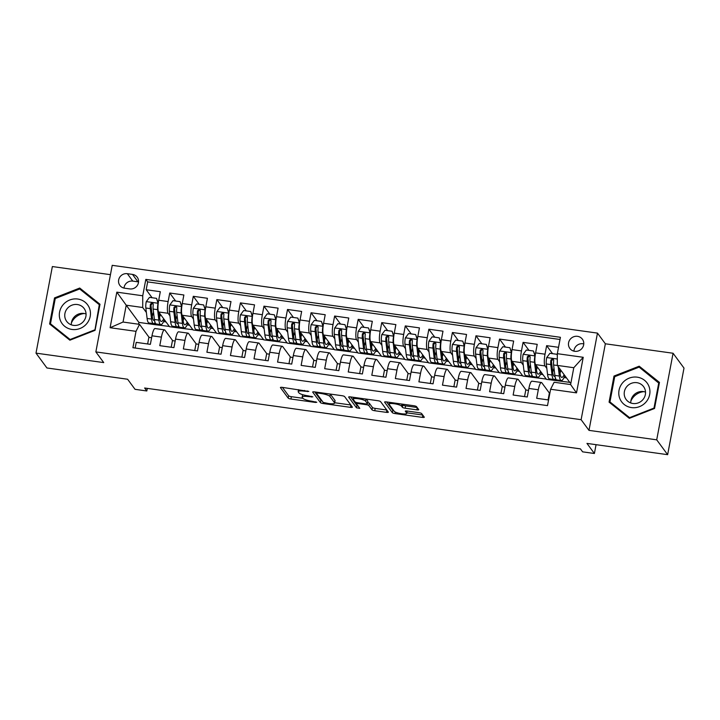 <?xml version="1.0" encoding="UTF-8"?>
<svg xmlns="http://www.w3.org/2000/svg" width="720" height="720" viewBox="0 0 720 720"><rect width="100%" height="100%" fill="white"/><g stroke="black" fill="none" stroke-linecap="round" stroke-linejoin="round"><path stroke-width="1.08" d="M308.826 391.437L282.339 387.369A2.394 0.504 -169.3 0 0 280.422 387.513A2.394 0.504 -169.3 0 0 280.458 387.63L288.18 398.115A2.394 0.504 -169.3 0 0 290.925 399.024L315.495 402.453L316.809 402.273L311.715 401.193A7.65 1.62 -169.3 0 1 302.94 398.295L302.292 397.422A7.65 1.62 -169.3 0 1 302.175 397.035A7.65 1.62 -169.3 0 1 308.322 396.594L312.822 396.855L307.719 395.775A7.65 1.62 -169.3 0 1 298.953 392.877L298.305 392.004A7.65 1.62 -169.3 0 1 298.188 391.617A7.65 1.62 -169.3 0 1 304.335 391.176L308.826 391.437M577.53 336.33A7.794 7.434 -36.4 0 0 569.835 348.435A7.794 7.434 -36.4 0 0 582.561 347.616A7.794 7.434 -36.4 0 0 577.53 336.33M583.767 343.899A7.794 7.434 -36.4 0 0 573.921 351.153M416.817 409.842A2.394 0.504 -169.3 0 0 418.743 409.698A2.394 0.504 -169.3 0 0 418.698 409.581L416.538 406.638A2.394 0.504 -169.3 0 0 413.793 405.729L386.505 401.922A2.394 0.504 -169.3 0 0 384.588 402.057A2.394 0.504 -169.3 0 0 384.624 402.183L392.346 412.668A2.394 0.504 -169.3 0 0 395.091 413.577L422.379 417.384A2.394 0.504 -169.3 0 0 424.296 417.249A2.394 0.504 -169.3 0 0 424.26 417.123L421.641 413.568A2.394 0.504 -169.3 0 0 418.896 412.668L407.223 411.03A2.394 0.504 -169.3 0 0 405.306 411.174A2.394 0.504 -169.3 0 0 405.342 411.291L406.638 413.055A6.399 1.35 -169.3 0 1 406.737 413.379A6.399 1.35 -169.3 0 1 400.905 413.649A6.399 1.35 -169.3 0 1 394.263 411.327L389.178 404.424A6.399 1.35 -169.3 0 1 389.079 404.1A6.399 1.35 -169.3 0 1 394.92 403.839A6.399 1.35 -169.3 0 1 401.553 406.152L402.399 407.304A2.394 0.504 -169.3 0 0 405.144 408.204L416.817 409.842L417.24 407.601M110.448 274.671L52.362 266.553L36 353.133L46.926 367.974L127.611 379.242L135.045 389.331L146.817 390.978L144.63 388.008L580.428 448.875L582.615 451.845L594.396 453.492L596.061 444.672M656.712 439.83L673.074 353.25L605.349 343.791L588.987 430.371L656.712 439.83L667.638 454.671L586.962 443.403L594.396 453.492M588.987 430.371L581.121 419.688L95.859 351.909L112.212 265.329L597.474 333.108L581.121 419.688M36 353.133L103.725 362.592L95.859 351.909M344.628 396.594A2.394 0.504 -169.3 0 0 341.883 395.685L314.595 391.878A2.394 0.504 -169.3 0 0 312.678 392.013A2.394 0.504 -169.3 0 0 312.714 392.139L320.436 402.624A2.394 0.504 -169.3 0 0 323.181 403.533L350.469 407.34A2.394 0.504 -169.3 0 0 352.386 407.205A2.394 0.504 -169.3 0 0 352.35 407.079L344.628 396.594M350.55 396.9L377.838 400.707A2.394 0.504 -169.3 0 1 380.583 401.616L388.305 412.101A2.394 0.504 -169.3 0 1 388.341 412.227A2.394 0.504 -169.3 0 1 386.424 412.362L374.742 410.733A2.394 0.504 -169.3 0 1 372.006 409.824L368.865 405.576A2.394 0.504 -169.3 0 0 366.129 404.667L358.38 403.587A2.394 0.504 -169.3 0 0 356.463 403.722A2.394 0.504 -169.3 0 0 356.499 403.848L359.784 408.357L356.526 407.817L348.669 397.161A2.394 0.504 -169.3 0 1 348.633 397.035A2.394 0.504 -169.3 0 1 350.55 396.9M673.074 353.25L684 368.091L667.638 454.671M558.522 347.319L546.642 345.654L552.546 353.673M546.84 368.415L545.004 365.931A9.747 2.106 -82 0 1 545.022 354.195L535.599 352.881L537.219 344.34L523.08 342.369L528.984 350.379M523.278 365.13L521.451 362.646A9.747 2.106 -82 0 1 521.469 350.91L512.046 349.596L513.657 341.055L499.527 339.075L505.431 347.094M499.725 361.836L497.889 359.352A9.747 2.106 -82 0 1 497.916 347.616L488.493 346.302L490.104 337.761L475.974 335.79L481.869 343.8M476.163 358.551L474.336 356.058A9.747 2.106 -82 0 1 474.354 344.331L464.931 343.008L466.551 334.467L452.412 332.496L458.316 340.515M452.61 355.257L450.783 352.773A9.747 2.106 -82 0 1 450.801 341.037L441.378 339.723L442.989 331.182L428.859 329.211L434.763 337.221M429.057 351.963L427.221 349.479A9.747 2.106 -82 0 1 427.239 337.743L417.825 336.429L419.436 327.888L405.297 325.917L411.201 333.927M405.495 348.678L403.668 346.194A9.747 2.106 -82 0 1 403.686 334.458L394.263 333.144L395.874 324.603L381.744 322.623L387.648 330.642M381.942 345.384L380.115 342.9A9.747 2.106 -82 0 1 380.133 331.164L370.71 329.85L372.321 321.309L358.191 319.338L364.086 327.348M358.389 342.099L356.553 339.615A9.747 2.106 -82 0 1 356.571 327.879L347.148 326.565L348.768 318.024L334.629 316.044L340.533 324.063M334.827 338.805L333 336.321A9.747 2.106 -82 0 1 333.018 324.585L323.595 323.271L325.206 314.73L311.076 312.759L316.98 320.769M311.274 335.52L309.438 333.027A9.747 2.106 -82 0 1 309.465 321.3L300.042 319.977L301.653 311.436L287.523 309.465L293.418 317.475M287.712 332.226L285.885 329.742A9.747 2.106 -82 0 1 285.903 318.006L276.48 316.692L278.1 308.151L263.961 306.171L269.865 314.19M264.159 328.932L262.332 326.448A9.747 2.106 -82 0 1 262.35 314.712L252.927 313.398L254.538 304.857L240.408 302.886L246.312 310.896M240.606 325.647L238.77 323.163A9.747 2.106 -82 0 1 238.788 311.427L229.365 310.113L230.985 301.572L216.846 299.592L222.75 307.611M217.044 322.353L215.217 319.869A9.747 2.106 -82 0 1 215.235 308.133L205.812 306.819L207.423 298.278L193.293 296.307L199.197 304.317M193.491 319.068L191.655 316.575A9.747 2.106 -82 0 1 191.682 304.848L182.259 303.525L183.87 294.993L169.74 293.013L168.12 301.554A9.747 2.106 98 0 0 168.102 313.29L169.929 315.774M175.635 301.032L169.74 293.013M135.162 348.03L136.233 342.369L150.363 344.349L151.983 335.808A9.747 2.106 98 0 1 155.079 328.527L164.502 329.841A9.747 2.106 98 0 0 161.406 337.122L159.786 345.663L173.925 347.634L175.536 339.093A9.747 2.106 98 0 1 178.632 331.821L188.055 333.135A9.747 2.106 -82 0 1 188.478 333.423L196.236 343.962M188.055 333.135A9.747 2.106 -82 0 0 184.959 340.416L183.348 348.948L197.478 350.928L199.089 342.387A9.747 2.106 98 0 1 202.185 335.106L211.608 336.429A9.747 2.106 -82 0 1 212.031 336.717L219.789 347.256M211.608 336.429A9.747 2.106 -82 0 0 208.512 343.701L206.901 352.242L221.031 354.213L222.651 345.672A9.747 2.106 98 0 1 225.747 338.4L235.17 339.714A9.747 2.106 -82 0 1 235.593 340.011L243.351 350.541M235.17 339.714A9.747 2.106 -82 0 0 232.074 346.995L230.454 355.536L244.593 357.507L246.204 348.966A9.747 2.106 98 0 1 249.3 341.685L258.723 343.008A9.747 2.106 -82 0 1 259.146 343.296L266.904 353.835M258.723 343.008A9.747 2.106 -82 0 0 255.627 350.28L254.016 358.821L268.146 360.801L269.766 352.26A9.747 2.106 98 0 1 272.862 344.979L282.285 346.293A9.747 2.106 -82 0 1 282.699 346.59L290.466 357.12M282.285 346.293A9.747 2.106 -82 0 0 279.18 353.574L277.569 362.115L291.708 364.086L293.319 355.545A9.747 2.106 98 0 1 296.415 348.273L305.838 349.587A9.747 2.106 -82 0 1 306.261 349.875L314.019 360.414M305.838 349.587A9.747 2.106 -82 0 0 302.742 356.859L301.131 365.4L315.261 367.38L316.872 358.839A9.747 2.106 98 0 1 319.968 351.558L329.391 352.872A9.747 2.106 -82 0 1 329.814 353.169L337.572 363.708M329.391 352.872A9.747 2.106 -82 0 0 326.295 360.153L324.684 368.694L338.814 370.665L340.434 362.124A9.747 2.106 98 0 1 343.53 354.852L352.953 356.166A9.747 2.106 -82 0 1 353.367 356.454L361.134 366.993M352.953 356.166A9.747 2.106 -82 0 0 349.857 363.447L348.237 371.988L362.376 373.959L363.987 365.418A9.747 2.106 98 0 1 367.083 358.137L376.506 359.46A9.747 2.106 -82 0 1 376.929 359.748L384.687 370.287M376.506 359.46A9.747 2.106 -82 0 0 373.41 366.732L371.799 375.273L385.929 377.244L387.54 368.712A9.747 2.106 98 0 1 390.645 361.431L400.059 362.745A9.747 2.106 -82 0 1 400.482 363.042L408.24 373.572M400.059 362.745A9.747 2.106 -82 0 0 396.963 370.026L395.352 378.567L409.491 380.538L411.102 371.997A9.747 2.106 98 0 1 414.198 364.716L423.621 366.039A9.747 2.106 -82 0 1 424.044 366.327L431.802 376.866M423.621 366.039A9.747 2.106 -82 0 0 420.525 373.311L418.905 381.852L433.044 383.832L434.655 375.291A9.747 2.106 98 0 1 437.751 368.01L447.174 369.324A9.747 2.106 -82 0 1 447.597 369.621L455.355 380.151M447.174 369.324A9.747 2.106 -82 0 0 444.078 376.605L442.467 385.146L456.597 387.117L458.217 378.576A9.747 2.106 98 0 1 461.313 371.304L470.736 372.618A9.747 2.106 -82 0 1 471.15 372.906L478.917 383.445M470.736 372.618A9.747 2.106 -82 0 0 467.64 379.89L466.02 388.431L480.159 390.411L481.77 381.87A9.747 2.106 98 0 1 484.866 374.589L494.289 375.903A9.747 2.106 -82 0 1 494.712 376.2L502.47 386.739M494.289 375.903A9.747 2.106 -82 0 0 491.193 383.184L489.582 391.725L503.712 393.696L505.323 385.155A9.747 2.106 98 0 1 508.419 377.883L517.842 379.197A9.747 2.106 -82 0 1 518.265 379.485L526.023 390.024M517.842 379.197A9.747 2.106 -82 0 0 514.746 386.478L513.135 395.019L527.265 396.99L528.885 388.449A9.747 2.106 98 0 1 531.981 381.168L541.404 382.491A9.747 2.106 -82 0 1 541.818 382.779L549.585 393.318M535.599 352.881A9.747 2.106 98 0 0 535.581 364.617L546.426 379.332L569.781 382.356M554.823 379.269L555.849 380.655M512.046 349.596A9.747 2.106 98 0 0 512.028 361.323L522.864 376.047L546.228 379.071M531.27 375.975L532.287 377.361M488.493 346.302A9.747 2.106 98 0 0 488.466 358.038L499.311 372.753L522.675 375.777M507.717 372.69L508.734 374.076M464.931 343.008A9.747 2.106 98 0 0 464.913 354.744L475.758 369.468L499.113 372.492M484.155 369.396L485.181 370.782M441.378 339.723A9.747 2.106 98 0 0 441.36 351.459L452.196 366.174L475.56 369.198M460.602 366.102L461.619 367.488M417.825 336.429A9.747 2.106 98 0 0 417.798 348.165L428.643 362.889L451.998 365.904M437.049 362.817L438.066 364.203M394.263 333.144A9.747 2.106 98 0 0 394.245 344.871L405.09 359.595L428.445 362.619M413.487 359.523L414.513 360.909M370.71 329.85A9.747 2.106 98 0 0 370.692 341.586L381.528 356.301L404.892 359.325M389.934 356.238L390.951 357.624M347.148 326.565A9.747 2.106 98 0 0 347.13 338.292L357.975 353.016L381.33 356.04M366.372 352.944L367.398 354.33M323.595 323.271A9.747 2.106 98 0 0 323.577 335.007L334.413 349.722L357.777 352.746M342.819 349.659L343.836 351.036M300.042 319.977A9.747 2.106 98 0 0 300.015 331.713L310.86 346.437L334.224 349.461M319.266 346.365L320.283 347.751M276.48 316.692A9.747 2.106 98 0 0 276.462 328.428L287.307 343.143L310.662 346.167M295.704 343.071L296.73 344.457M252.927 313.398A9.747 2.106 98 0 0 252.909 325.134L263.745 339.858L287.109 342.873M272.151 339.786L273.168 341.172M229.365 310.113A9.747 2.106 98 0 0 229.347 321.84L240.192 336.564L263.547 339.588M248.589 336.492L249.615 337.878M205.812 306.819A9.747 2.106 98 0 0 205.794 318.555L216.639 333.27L239.994 336.294M225.036 333.207L226.053 334.593M182.259 303.525A9.747 2.106 98 0 0 182.241 315.261L193.077 329.985L216.441 333.009M201.483 329.913L202.5 331.299M124.578 288.189L129.762 288.918A7.551 7.2 -36.4 0 0 137.214 277.182A7.551 7.2 -36.4 0 0 132.498 274.41L127.323 273.69A7.551 7.2 -36.4 0 0 119.871 285.417A7.551 7.2 -36.4 0 0 124.578 288.189M557.325 353.682L583.236 357.3L576.513 392.868L550.602 389.25L554.121 382.257L570.609 384.561L573.795 367.713L557.307 365.409L557.325 353.682L560.421 337.302L145.827 279.396L142.731 295.776L142.713 307.503L146.376 312.48M550.602 389.25L547.506 405.621L132.912 347.715L136.008 331.335L110.097 327.717L116.82 292.149L142.731 295.776M177.921 326.628L178.947 328.005L169.524 326.691L158.679 311.976A9.747 2.106 98 0 1 158.697 300.24L160.317 291.699L146.178 289.728L147.663 281.889L145.827 279.396M172.683 340.668L164.916 330.138A9.747 2.106 98 0 0 164.502 329.841M541.404 382.491A9.747 2.106 -82 0 0 538.308 389.763L536.688 398.304L548.577 399.969M191.682 304.848L193.293 296.307M215.235 308.133L216.846 299.592M238.788 311.427L240.408 302.886M262.35 314.712L263.961 306.171M285.903 318.006L287.523 309.465M309.465 321.3L311.076 312.759M333.018 324.585L334.629 316.044M356.571 327.879L358.191 319.338M380.133 331.164L381.744 322.623M403.686 334.458L405.297 325.917M427.239 337.743L428.859 329.211M450.801 341.037L452.412 332.496M474.354 344.331L475.974 335.79M497.916 347.616L499.527 339.075M521.469 350.91L523.08 342.369M545.022 354.195L546.642 345.654M560.007 339.48L147.663 281.889M557.307 365.409L569.979 382.626L570.951 382.761M154.368 323.334L155.385 324.72L138.897 322.416L126.225 305.199L123.039 322.047L139.527 324.351L136.008 331.335M142.713 307.503L126.225 305.199L116.82 292.149M149.121 337.383L139.527 324.351M605.349 343.791L597.474 333.108M146.817 390.978L147.312 388.386M138.897 322.416L138.555 324.216M178.947 328.005L192.879 329.715M155.385 324.72L169.326 326.421M163.566 321.624L166.05 321.975M155.43 324.486L154.503 323.226M152.082 297.738L146.178 289.728M147.636 343.962L148.878 337.347L151.614 337.734M187.128 324.918L189.603 325.26M178.992 327.771L178.065 326.52M171.189 347.256L172.44 340.641L175.176 341.019M194.742 350.541L195.993 343.926L198.729 344.313M202.545 331.065L201.618 329.805M210.681 328.212L213.156 328.554M218.304 353.835L219.555 347.22L222.282 347.598M226.098 334.359L225.18 333.099M234.234 331.497L236.718 331.848M241.857 357.129L243.108 350.505L245.844 350.892M249.66 337.644L248.733 336.384M257.796 334.791L260.271 335.133M265.41 360.414L266.661 353.799L269.397 354.177M273.213 340.938L272.286 339.678M281.349 338.076L283.824 338.427M288.972 363.708L290.223 357.093L292.959 357.471M296.775 344.223L295.848 342.972M304.911 341.37L307.386 341.712M312.525 366.993L313.776 360.378L316.512 360.765M320.328 347.517L319.401 346.257M328.464 344.655L330.939 345.006M336.087 370.287L337.329 363.672L340.065 364.05M343.881 350.802L342.954 349.551M352.017 347.949L354.501 348.291M359.64 373.572L360.891 366.957L363.627 367.344M367.443 354.096L366.516 352.836M375.579 351.243L378.054 351.585M383.193 376.866L384.444 370.251L387.18 370.629M390.996 357.39L390.069 356.13M399.132 354.528L401.607 354.879M406.755 380.16L408.006 373.545L410.733 373.923M414.549 360.675L413.631 359.424M422.685 357.822L425.169 358.164M430.308 383.445L431.559 376.83L434.295 377.217M438.111 363.969L437.184 362.709M446.247 361.107L448.722 361.458M453.861 386.739L455.112 380.124L457.848 380.502M461.664 367.254L460.737 366.003M469.8 364.401L472.284 364.743M477.423 390.024L478.674 383.409L481.41 383.796M485.226 370.548L484.299 369.288M493.362 367.686L495.837 368.037M500.976 393.318L502.227 386.703L504.963 387.081M508.779 373.842L507.852 372.582M516.915 370.98L519.39 371.331M524.538 396.603L525.789 389.988L528.516 390.375M532.332 377.127L531.405 375.867M540.468 374.274L542.952 374.616M548.091 399.897L549.342 393.282L549.828 393.354M555.894 380.421L554.967 379.161M564.03 377.559L566.505 377.91M123.039 322.047L110.097 327.717M583.236 357.3L573.795 367.713M576.513 392.868L570.609 384.561M138.537 281.934A7.551 7.2 -36.4 0 0 137.97 281.826L132.786 281.106A7.551 7.2 -36.4 0 0 124.011 288.09M69.876 340.191L95.067 330.336L99.999 304.263L79.731 288.045L54.531 297.909L49.608 323.982L69.876 340.191M659.466 382.401L639.198 366.192L613.998 376.056L609.075 402.129L629.343 418.338L654.534 408.474L659.466 382.401M99.828 305.154L99.378 304.785M55.197 298.809L54.531 297.909M81.486 290.439L79.731 288.045M659.295 383.292L658.845 382.932M614.664 376.956L613.998 376.056M640.953 368.577L639.198 366.192M302.625 394.668A7.65 1.62 -169.3 0 0 302.616 394.695L302.175 397.035M282.447 387.387L288.63 395.775A2.394 0.504 -169.3 0 0 291.366 396.684L302.94 398.304M334.692 402.732L350.802 404.982M314.703 391.887L320.877 400.284A2.394 0.504 -169.3 0 0 322.029 400.842M317.745 393.048L316.422 393.228L323.208 402.435L328.473 403.533A7.65 1.62 -169.3 0 0 334.62 403.092A7.65 1.62 -169.3 0 0 334.503 402.705L329.868 396.414A7.65 1.62 -169.3 0 0 321.093 393.516L317.745 393.048L317.88 392.337M334.62 403.092L335.061 400.752A7.65 1.62 -169.3 0 0 334.944 400.365L334.503 402.705M329.868 396.414L330.309 394.074L334.944 400.365M386.757 410.004L375.183 408.393L374.742 410.733M367.668 402.534A2.394 0.504 -169.3 0 1 369.315 403.236L372.447 407.484A2.394 0.504 -169.3 0 0 375.183 408.393M350.658 396.909L356.967 405.477L358.047 405.954M365.616 401.157A6.399 1.35 -169.3 0 0 358.983 398.844A6.399 1.35 -169.3 0 0 353.151 399.105A6.399 1.35 -169.3 0 0 353.25 399.429L355.041 401.868A2.394 0.504 -169.3 0 0 357.777 402.768L365.526 403.848A2.394 0.504 -169.3 0 0 367.452 403.713A2.394 0.504 -169.3 0 0 367.407 403.596L365.616 401.157L366.012 399.06M367.812 401.472A2.394 0.504 -169.3 0 0 367.893 401.373A2.394 0.504 -169.3 0 0 367.857 401.256L367.407 403.596M366.264 399.096L367.857 401.256M402.219 404.118L402.84 404.964A2.394 0.504 -169.3 0 0 405.585 405.864L417.159 407.484M407.178 411.039A6.399 1.35 -169.3 0 0 407.178 411.03L406.737 413.379M406.845 412.812L422.712 415.026M386.613 401.931L392.787 410.328A2.394 0.504 -169.3 0 0 393.939 410.886M158.193 303.633L156.528 298.359L149.463 297.369L146.223 301.725A6.453 1.395 98 0 0 145.836 308.016L147.105 318.456A18.639 4.032 98 0 0 149.049 322.965L153.522 323.586A18.639 4.032 98 0 0 155.106 322.596M152.28 316.143A15.471 3.348 98 0 0 153.522 312.219M157.995 303.372A6.453 1.395 98 0 0 157.608 309.654L158.877 320.103A18.639 4.032 98 0 0 160.83 324.612A18.639 4.032 98 0 0 164.367 319.698M159.003 312.408L159.651 317.736A15.471 3.348 98 0 0 161.262 321.471A15.471 3.348 98 0 0 163.665 318.735M156.528 298.359L158.256 303.093M160.83 324.612L156.348 323.982A18.639 4.032 -82 0 1 154.404 319.482L153.135 309.033A6.453 1.395 -82 0 1 153.243 304.569L152.964 303.453L151.893 302.886L150.417 304.173A6.453 1.395 98 0 0 150.309 308.637L151.578 319.086A18.639 4.032 98 0 0 153.522 323.586M154.521 320.328A15.471 3.348 -82 0 1 153.963 320.454A15.471 3.348 -82 0 1 152.343 316.71L151.074 306.27A3.285 0.711 -82 0 1 151.047 305.028L152.19 303.687M159.579 317.169A15.471 3.348 98 0 0 160.497 314.433M71.388 323.01A15.228 14.517 143.6 0 1 84.294 313.497M77.76 299.034A15.84 15.093 -36.4 0 0 59.58 312.102A15.84 15.093 -36.4 0 0 72.018 329.454A15.84 15.093 -36.4 0 0 90.198 316.377A15.84 15.093 -36.4 0 0 77.76 299.034M77.373 304.533A10.845 10.332 -36.4 0 0 66.438 309.663A10.845 10.332 -36.4 0 0 66.681 321.372A10.845 10.332 -36.4 0 0 73.44 325.359A10.845 10.332 -36.4 0 0 84.375 320.229A10.845 10.332 -36.4 0 0 84.141 308.511A10.845 10.332 -36.4 0 0 77.373 304.533M71.316 324.828A10.845 10.332 143.6 0 1 83.943 313.443A10.845 10.332 143.6 0 1 86.058 313.974M94.527 329.949L70.119 339.507L50.481 323.793L55.251 298.53L79.668 288.981L99.306 304.686L94.869 330.408M70.461 339.966L70.119 339.507M52.065 325.944L50.481 323.793M99.792 305.352L99.306 304.686M630.855 401.148A15.228 14.517 143.6 0 1 633.258 397.242A15.228 14.517 143.6 0 1 643.761 391.644M622.53 382.923A15.84 15.093 -36.4 0 0 624.213 404.487A15.84 15.093 -36.4 0 0 646.182 401.841A15.84 15.093 -36.4 0 0 644.499 380.277A15.84 15.093 -36.4 0 0 622.53 382.923M626.778 386.613A10.845 10.332 -36.4 0 0 626.148 399.519A10.845 10.332 -36.4 0 0 642.969 399.564A10.845 10.332 -36.4 0 0 643.599 386.658A10.845 10.332 -36.4 0 0 626.778 386.613M630.783 402.975A10.845 10.332 143.6 0 1 633.339 395.523A10.845 10.332 143.6 0 1 645.525 392.112M658.764 382.824L653.994 408.087L629.586 417.645L609.948 401.94L614.718 376.677L639.126 367.119L659.259 383.49M654.336 408.555L653.994 408.087M629.928 418.113L629.586 417.645M611.532 404.091L609.948 401.94M181.755 306.927L180.081 301.653L173.016 300.663L169.776 305.01A6.453 1.395 98 0 0 169.389 311.301L170.658 321.75A18.639 4.032 98 0 0 172.602 326.25L177.084 326.88A18.639 4.032 98 0 0 178.659 325.881M175.833 319.437A15.471 3.348 98 0 0 177.075 315.504M181.557 306.657A6.453 1.395 98 0 0 181.17 312.948L182.439 323.397A18.639 4.032 98 0 0 184.383 327.897A18.639 4.032 98 0 0 187.929 322.992M182.556 315.702L183.204 321.021A15.471 3.348 98 0 0 184.824 324.765A15.471 3.348 98 0 0 187.218 322.029M180.081 301.653L181.818 306.378M184.383 327.897L179.91 327.276A18.639 4.032 -82 0 1 177.957 322.767L176.697 312.318A6.453 1.395 -82 0 1 176.805 307.863L176.526 306.738L175.455 306.18L173.979 307.467A6.453 1.395 98 0 0 173.862 311.931L175.131 322.371A18.639 4.032 98 0 0 177.084 326.88M178.083 323.613A15.471 3.348 -82 0 1 177.516 323.739A15.471 3.348 -82 0 1 175.905 320.004L174.636 309.555A3.285 0.711 -82 0 1 174.6 308.322L175.752 306.972M183.141 320.454A15.471 3.348 98 0 0 184.05 317.727M205.308 310.212L203.643 304.938L196.569 303.948L193.329 308.304A6.453 1.395 98 0 0 192.951 314.595L194.211 325.044A18.639 4.032 98 0 0 196.164 329.544L200.637 330.165A18.639 4.032 98 0 0 202.221 329.175M199.395 322.722A15.471 3.348 98 0 0 200.637 318.798M205.11 309.951A6.453 1.395 98 0 0 204.723 316.242L205.992 326.682A18.639 4.032 98 0 0 207.936 331.191A18.639 4.032 98 0 0 211.482 326.277M206.118 318.996L206.766 324.315A15.471 3.348 98 0 0 208.377 328.05A15.471 3.348 98 0 0 210.771 325.314M203.643 304.938L205.371 309.672M207.936 331.191L203.463 330.561A18.639 4.032 -82 0 1 201.519 326.061L200.25 315.612A6.453 1.395 -82 0 1 200.358 311.148L200.079 310.032L199.008 309.465L197.532 310.752A6.453 1.395 98 0 0 197.424 315.216L198.693 325.665A18.639 4.032 98 0 0 200.637 330.165M201.636 326.907A15.471 3.348 -82 0 1 201.078 327.033A15.471 3.348 -82 0 1 199.458 323.289L198.189 312.849A3.285 0.711 -82 0 1 198.162 311.607L199.305 310.266M206.694 323.748A15.471 3.348 98 0 0 207.612 321.021M228.861 313.506L227.196 308.232L220.131 307.242L216.891 311.589A6.453 1.395 98 0 0 216.504 317.88L217.773 328.329A18.639 4.032 98 0 0 219.717 332.838L224.19 333.459A18.639 4.032 98 0 0 225.774 332.469M222.948 326.016A15.471 3.348 98 0 0 224.19 322.083M228.672 313.236A6.453 1.395 98 0 0 228.285 319.527L229.554 329.976A18.639 4.032 98 0 0 231.498 334.476A18.639 4.032 98 0 0 235.044 329.571M229.671 322.281L230.319 327.6A15.471 3.348 98 0 0 231.93 331.344A15.471 3.348 98 0 0 234.333 328.608M227.196 308.232L228.924 312.957M231.498 334.476L227.016 333.855A18.639 4.032 -82 0 1 225.072 329.346L223.803 318.906A6.453 1.395 -82 0 1 223.911 314.442L223.632 313.317L222.57 312.759L221.085 314.046A6.453 1.395 98 0 0 220.977 318.51L222.246 328.959A18.639 4.032 98 0 0 224.19 333.459M225.198 330.201A15.471 3.348 -82 0 1 224.631 330.327A15.471 3.348 -82 0 1 223.02 326.583L221.751 316.134A3.285 0.711 -82 0 1 221.715 314.901L222.858 313.56M230.247 327.033A15.471 3.348 98 0 0 231.165 324.306M252.423 316.791L250.749 311.517L243.684 310.536L240.444 314.883A6.453 1.395 98 0 0 240.057 321.174L241.326 331.623A18.639 4.032 98 0 0 243.27 336.123L247.752 336.753A18.639 4.032 98 0 0 249.327 335.754M246.501 329.31A15.471 3.348 98 0 0 247.752 325.377M252.225 316.53A6.453 1.395 98 0 0 251.838 322.821L253.107 333.261A18.639 4.032 98 0 0 255.051 337.77A18.639 4.032 98 0 0 258.597 332.856M253.233 325.575L253.872 330.894A15.471 3.348 98 0 0 255.492 334.629A15.471 3.348 98 0 0 257.886 331.893M250.749 311.517L252.486 316.251M255.051 337.77L250.578 337.149A18.639 4.032 -82 0 1 248.634 332.64L247.365 322.191A6.453 1.395 -82 0 1 247.473 317.736L247.194 316.611L246.123 316.053L244.647 317.34A6.453 1.395 98 0 0 244.539 321.795L245.808 332.244A18.639 4.032 98 0 0 247.752 336.753M248.751 333.486A15.471 3.348 -82 0 1 248.184 333.612A15.471 3.348 -82 0 1 246.573 329.877L245.304 319.428A3.285 0.711 -82 0 1 245.277 318.195L246.42 316.845M253.809 330.327A15.471 3.348 98 0 0 254.718 327.6M275.976 320.085L274.311 314.811L267.246 313.821L264.006 318.177A6.453 1.395 98 0 0 263.619 324.459L264.888 334.908A18.639 4.032 98 0 0 266.832 339.417L271.305 340.038A18.639 4.032 98 0 0 272.889 339.048M270.063 332.595A15.471 3.348 98 0 0 271.305 328.671M275.778 319.815A6.453 1.395 98 0 0 275.391 326.106L276.66 336.555A18.639 4.032 98 0 0 278.613 341.064A18.639 4.032 98 0 0 282.15 336.15M276.786 328.86L277.434 334.188A15.471 3.348 98 0 0 279.045 337.923A15.471 3.348 98 0 0 281.439 335.187M274.311 314.811L276.039 319.536M278.613 341.064L274.131 340.434A18.639 4.032 -82 0 1 272.187 335.934L270.918 325.485A6.453 1.395 -82 0 1 271.026 321.021L270.747 319.896L269.676 319.338L268.2 320.625A6.453 1.395 98 0 0 268.092 325.089L269.361 335.538A18.639 4.032 98 0 0 271.305 340.038M272.304 336.78A15.471 3.348 -82 0 1 271.746 336.906A15.471 3.348 -82 0 1 270.126 333.162L268.857 322.713A3.285 0.711 -82 0 1 268.83 321.48L269.973 320.139M277.362 333.621A15.471 3.348 98 0 0 278.28 330.885M299.538 323.379L297.864 318.096L290.799 317.115L287.559 321.462A6.453 1.395 98 0 0 287.172 327.753L288.441 338.202A18.639 4.032 98 0 0 290.385 342.702L294.867 343.332A18.639 4.032 98 0 0 296.442 342.333M293.616 335.889A15.471 3.348 98 0 0 294.858 331.956M299.34 323.109A6.453 1.395 98 0 0 298.953 329.4L300.222 339.849A18.639 4.032 98 0 0 302.166 344.349A18.639 4.032 98 0 0 305.712 339.444M300.339 332.154L300.987 337.473A15.471 3.348 98 0 0 302.607 341.217A15.471 3.348 98 0 0 305.001 338.481M297.864 318.096L299.601 322.83M302.166 344.349L297.693 343.728A18.639 4.032 -82 0 1 295.74 339.219L294.471 328.77A6.453 1.395 -82 0 1 294.588 324.315L294.309 323.19L293.238 322.632L291.753 323.919A6.453 1.395 98 0 0 291.645 328.374L292.914 338.823A18.639 4.032 98 0 0 294.867 343.332M295.866 340.065A15.471 3.348 -82 0 1 295.299 340.191A15.471 3.348 -82 0 1 293.688 336.456L292.419 326.007A3.285 0.711 -82 0 1 292.383 324.774L293.526 323.424M300.915 336.906A15.471 3.348 98 0 0 301.833 334.179M323.091 326.664L321.426 321.39L314.352 320.4L311.112 324.756A6.453 1.395 98 0 0 310.725 331.047L311.994 341.487A18.639 4.032 98 0 0 313.947 345.996L318.42 346.617A18.639 4.032 98 0 0 319.995 345.627M317.169 339.174A15.471 3.348 98 0 0 318.42 335.25M322.893 326.403A6.453 1.395 98 0 0 322.506 332.685L323.775 343.134A18.639 4.032 98 0 0 325.719 347.643A18.639 4.032 98 0 0 329.265 342.729M323.901 335.439L324.549 340.767A15.471 3.348 98 0 0 326.16 344.502A15.471 3.348 98 0 0 328.554 341.766M321.426 321.39L323.154 326.124M325.719 347.643L321.246 347.013A18.639 4.032 -82 0 1 319.302 342.513L318.033 332.064A6.453 1.395 -82 0 1 318.141 327.6L317.862 326.484L316.791 325.917L315.315 327.204A6.453 1.395 98 0 0 315.207 331.668L316.476 342.117A18.639 4.032 98 0 0 318.42 346.617M319.419 343.359A15.471 3.348 -82 0 1 318.861 343.485A15.471 3.348 -82 0 1 317.241 339.741L315.972 329.301A3.285 0.711 -82 0 1 315.945 328.059L317.088 326.718M324.477 340.2A15.471 3.348 98 0 0 325.386 337.464M346.644 329.958L344.979 324.684L337.914 323.694L334.674 328.041A6.453 1.395 98 0 0 334.287 334.332L335.556 344.781A18.639 4.032 98 0 0 337.5 349.281L341.973 349.911A18.639 4.032 98 0 0 343.557 348.912M340.731 342.468A15.471 3.348 98 0 0 341.973 338.535M346.446 329.688A6.453 1.395 98 0 0 346.068 335.979L347.328 346.428A18.639 4.032 98 0 0 349.281 350.928A18.639 4.032 98 0 0 352.818 346.023M347.454 338.733L348.102 344.052A15.471 3.348 98 0 0 349.713 347.796A15.471 3.348 98 0 0 352.116 345.06M344.979 324.684L346.707 329.409M349.281 350.928L344.799 350.307A18.639 4.032 -82 0 1 342.855 345.798L341.586 335.358A6.453 1.395 -82 0 1 341.694 330.894L341.415 329.769L340.344 329.211L338.868 330.498A6.453 1.395 98 0 0 338.76 334.962L340.029 345.402A18.639 4.032 98 0 0 341.973 349.911M342.972 346.644A15.471 3.348 -82 0 1 342.414 346.77A15.471 3.348 -82 0 1 340.794 343.035L339.534 332.586A3.285 0.711 -82 0 1 339.498 331.353L340.641 330.003M348.03 343.485A15.471 3.348 98 0 0 348.948 340.758M370.206 333.243L368.532 327.969L361.467 326.988L358.227 331.335A6.453 1.395 98 0 0 357.84 337.626L359.109 348.075A18.639 4.032 98 0 0 361.053 352.575L365.535 353.205A18.639 4.032 98 0 0 367.11 352.206M364.284 345.762A15.471 3.348 98 0 0 365.535 341.829M370.008 332.982A6.453 1.395 98 0 0 369.621 339.273L370.89 349.713A18.639 4.032 98 0 0 372.834 354.222A18.639 4.032 98 0 0 376.38 349.308M371.007 342.027L371.655 347.346A15.471 3.348 98 0 0 373.275 351.081A15.471 3.348 98 0 0 375.669 348.345M368.532 327.969L370.269 332.703M372.834 354.222L368.361 353.592A18.639 4.032 -82 0 1 366.417 349.092L365.148 338.643A6.453 1.395 -82 0 1 365.256 334.179L364.977 333.063L363.906 332.496L362.43 333.792A6.453 1.395 98 0 0 362.322 338.247L363.582 348.696A18.639 4.032 98 0 0 365.535 353.205M366.534 349.938A15.471 3.348 -82 0 1 365.967 350.064A15.471 3.348 -82 0 1 364.356 346.329L363.087 335.88A3.285 0.711 -82 0 1 363.06 334.638L364.203 333.297M371.592 346.779A15.471 3.348 98 0 0 372.501 344.052M393.759 336.537L392.094 331.263L385.029 330.273L381.789 334.629A6.453 1.395 98 0 0 381.402 340.911L382.671 351.36A18.639 4.032 98 0 0 384.615 355.869L389.088 356.49A18.639 4.032 98 0 0 390.672 355.5M387.846 349.047A15.471 3.348 98 0 0 389.088 345.114M393.561 336.267A6.453 1.395 98 0 0 393.174 342.558L394.443 353.007A18.639 4.032 98 0 0 396.387 357.507A18.639 4.032 98 0 0 399.933 352.602M394.569 345.312L395.217 350.631A15.471 3.348 98 0 0 396.828 354.375A15.471 3.348 98 0 0 399.222 351.639M392.094 331.263L393.822 335.988M396.387 357.507L391.914 356.886A18.639 4.032 -82 0 1 389.97 352.377L388.701 341.937A6.453 1.395 -82 0 1 388.809 337.473L388.53 336.348L387.459 335.79L385.983 337.077A6.453 1.395 98 0 0 385.875 341.541L387.144 351.99A18.639 4.032 98 0 0 389.088 356.49M390.087 353.232A15.471 3.348 -82 0 1 389.529 353.358A15.471 3.348 -82 0 1 387.909 349.614L386.64 339.165A3.285 0.711 -82 0 1 386.613 337.932L387.756 336.591M395.145 350.064A15.471 3.348 98 0 0 396.063 347.337M417.312 339.831L415.647 334.548L408.582 333.567L405.342 337.914A6.453 1.395 98 0 0 404.955 344.205L406.224 354.654A18.639 4.032 98 0 0 408.168 359.154L412.641 359.784A18.639 4.032 98 0 0 414.225 358.785M411.399 352.341A15.471 3.348 98 0 0 412.641 348.408M417.123 339.561A6.453 1.395 98 0 0 416.736 345.852L418.005 356.292A18.639 4.032 98 0 0 419.949 360.801A18.639 4.032 98 0 0 423.495 355.887M418.122 348.606L418.77 353.925A15.471 3.348 98 0 0 420.381 357.66A15.471 3.348 98 0 0 422.784 354.924M415.647 334.548L417.375 339.282M419.949 360.801L415.476 360.18A18.639 4.032 -82 0 1 413.523 355.671L412.254 345.222A6.453 1.395 -82 0 1 412.362 340.767L412.083 339.642L411.021 339.084L409.536 340.371A6.453 1.395 98 0 0 409.428 344.826L410.697 355.275A18.639 4.032 98 0 0 412.641 359.784M413.649 356.517A15.471 3.348 -82 0 1 413.082 356.643A15.471 3.348 -82 0 1 411.471 352.908L410.202 342.459A3.285 0.711 -82 0 1 410.166 341.226L411.309 339.876M418.698 353.358A15.471 3.348 98 0 0 419.616 350.631M440.874 343.116L439.2 337.842L432.135 336.852L428.895 341.208A6.453 1.395 98 0 0 428.508 347.499L429.777 357.939A18.639 4.032 98 0 0 431.73 362.448L436.203 363.069A18.639 4.032 98 0 0 437.778 362.079M434.952 355.626A15.471 3.348 98 0 0 436.203 351.702M440.676 342.846A6.453 1.395 98 0 0 440.289 349.137L441.558 359.586A18.639 4.032 98 0 0 443.502 364.095A18.639 4.032 98 0 0 447.048 359.181M441.684 351.891L442.323 357.219A15.471 3.348 98 0 0 443.943 360.954A15.471 3.348 98 0 0 446.337 358.218M439.2 337.842L440.937 342.567M443.502 364.095L439.029 363.465A18.639 4.032 -82 0 1 437.085 358.965L435.816 348.516A6.453 1.395 -82 0 1 435.924 344.052L435.645 342.927L434.574 342.369L433.098 343.656A6.453 1.395 98 0 0 432.99 348.12L434.259 358.569A18.639 4.032 98 0 0 436.203 363.069M437.202 359.811A15.471 3.348 -82 0 1 436.635 359.937A15.471 3.348 -82 0 1 435.024 356.193L433.755 345.744A3.285 0.711 -82 0 1 433.728 344.511L434.871 343.17M442.26 356.652A15.471 3.348 98 0 0 443.169 353.916M464.427 346.41L462.762 341.127L455.697 340.146L452.457 344.493A6.453 1.395 98 0 0 452.07 350.784L453.339 361.233A18.639 4.032 98 0 0 455.283 365.733L459.756 366.363A18.639 4.032 98 0 0 461.34 365.364M458.514 358.92A15.471 3.348 98 0 0 459.756 354.987M464.229 346.14A6.453 1.395 98 0 0 463.842 352.431L465.111 362.88A18.639 4.032 98 0 0 467.064 367.38A18.639 4.032 98 0 0 470.601 362.475M465.237 355.185L465.885 360.504A15.471 3.348 98 0 0 467.496 364.248A15.471 3.348 98 0 0 469.899 361.512M462.762 341.127L464.49 345.861M467.064 367.38L462.582 366.759A18.639 4.032 -82 0 1 460.638 362.25L459.369 351.801A6.453 1.395 -82 0 1 459.477 347.346L459.198 346.221L458.127 345.663L456.651 346.95A6.453 1.395 98 0 0 456.543 351.414L457.812 361.854A18.639 4.032 98 0 0 459.756 366.363M460.755 363.096A15.471 3.348 -82 0 1 460.197 363.222A15.471 3.348 -82 0 1 458.577 359.487L457.308 349.038A3.285 0.711 -82 0 1 457.281 347.805L458.424 346.455M465.813 359.937A15.471 3.348 98 0 0 466.731 357.21M487.989 349.695L486.315 344.421L479.25 343.431L476.01 347.787A6.453 1.395 98 0 0 475.623 354.078L476.892 364.518A18.639 4.032 98 0 0 478.836 369.027L483.318 369.648A18.639 4.032 98 0 0 484.893 368.658M482.067 362.205A15.471 3.348 98 0 0 483.309 358.281M487.791 349.434A6.453 1.395 98 0 0 487.404 355.716L488.673 366.165A18.639 4.032 98 0 0 490.617 370.674A18.639 4.032 98 0 0 494.163 365.76M488.79 358.47L489.438 363.798A15.471 3.348 98 0 0 491.058 367.533A15.471 3.348 98 0 0 493.452 364.797M486.315 344.421L488.052 349.155M490.617 370.674L486.144 370.044A18.639 4.032 -82 0 1 484.191 365.544L482.922 355.095A6.453 1.395 -82 0 1 483.039 350.631L482.76 349.515L481.689 348.948L480.213 350.235A6.453 1.395 98 0 0 480.096 354.699L481.365 365.148A18.639 4.032 98 0 0 483.318 369.648M484.317 366.39A15.471 3.348 -82 0 1 483.75 366.516A15.471 3.348 -82 0 1 482.139 362.772L480.87 352.332A3.285 0.711 -82 0 1 480.834 351.09L481.986 349.749M489.375 363.231A15.471 3.348 98 0 0 490.284 360.495M511.542 352.989L509.877 347.715L502.803 346.725L499.563 351.072A6.453 1.395 98 0 0 499.176 357.363L500.445 367.812A18.639 4.032 98 0 0 502.398 372.321L506.871 372.942A18.639 4.032 98 0 0 508.455 371.943M505.629 365.499A15.471 3.348 98 0 0 506.871 361.566M511.344 352.719A6.453 1.395 98 0 0 510.957 359.01L512.226 369.459A18.639 4.032 98 0 0 514.17 373.959A18.639 4.032 98 0 0 517.716 369.054M512.352 361.764L513 367.083A15.471 3.348 98 0 0 514.611 370.827A15.471 3.348 98 0 0 517.005 368.091M509.877 347.715L511.605 352.44M514.17 373.959L509.697 373.338A18.639 4.032 -82 0 1 507.753 368.829L506.484 358.389A6.453 1.395 -82 0 1 506.592 353.925L506.313 352.8L505.242 352.242L503.766 353.529A6.453 1.395 98 0 0 503.658 357.993L504.927 368.433A18.639 4.032 98 0 0 506.871 372.942M507.87 369.684A15.471 3.348 -82 0 1 507.312 369.801A15.471 3.348 -82 0 1 505.692 366.066L504.423 355.617A3.285 0.711 -82 0 1 504.396 354.384L505.539 353.034M512.928 366.516A15.471 3.348 98 0 0 513.837 363.789M535.095 356.274L533.43 351L526.365 350.019L523.125 354.366A6.453 1.395 98 0 0 522.738 360.657L524.007 371.106A18.639 4.032 98 0 0 525.951 375.606L530.424 376.236A18.639 4.032 98 0 0 532.008 375.237M529.182 368.793A15.471 3.348 98 0 0 530.424 364.86M534.906 356.013A6.453 1.395 98 0 0 534.519 362.304L535.788 372.744A18.639 4.032 98 0 0 537.732 377.253A18.639 4.032 98 0 0 541.278 372.339M535.905 365.058L536.553 370.377A15.471 3.348 98 0 0 538.164 374.112A15.471 3.348 98 0 0 540.567 371.376M533.43 351L535.158 355.734M537.732 377.253L533.25 376.623A18.639 4.032 -82 0 1 531.306 372.123L530.037 361.674A6.453 1.395 -82 0 1 530.145 357.21L529.866 356.094L528.795 355.527L527.319 356.823A6.453 1.395 98 0 0 527.211 361.278L528.48 371.727A18.639 4.032 98 0 0 530.424 376.236M531.432 372.969A15.471 3.348 -82 0 1 530.865 373.095A15.471 3.348 -82 0 1 529.254 369.36L527.985 358.911A3.285 0.711 -82 0 1 527.949 357.669L529.092 356.328M536.481 369.81A15.471 3.348 98 0 0 537.399 367.083M557.316 355.428L556.983 354.294L549.918 353.304L546.678 357.66A6.453 1.395 98 0 0 546.291 363.942L547.56 374.391A18.639 4.032 98 0 0 549.504 378.9L553.986 379.521A18.639 4.032 98 0 0 555.561 378.531M552.735 372.078A15.471 3.348 98 0 0 553.986 368.154M558.198 366.624L559.341 376.038A18.639 4.032 98 0 0 561.285 380.538A18.639 4.032 98 0 0 564.831 375.633M559.467 368.343L560.106 373.662A15.471 3.348 98 0 0 561.726 377.406A15.471 3.348 98 0 0 564.12 374.67M561.285 380.538L556.812 379.917A18.639 4.032 -82 0 1 554.868 375.408L553.599 364.968A6.453 1.395 -82 0 1 553.707 360.504L553.428 359.379L552.357 358.821L550.881 360.108A6.453 1.395 98 0 0 550.773 364.572L552.042 375.021A18.639 4.032 98 0 0 553.986 379.521M554.985 376.263A15.471 3.348 -82 0 1 554.418 376.389A15.471 3.348 -82 0 1 552.807 372.645L551.538 362.196A3.285 0.711 -82 0 1 551.511 360.963L552.654 359.622M560.043 373.095A15.471 3.348 98 0 0 560.952 370.368M556.983 354.294L557.325 354.744M545.004 365.931L535.581 364.617M521.451 362.646L512.028 361.323M497.889 359.352L488.466 358.038M474.336 356.058L464.913 354.744M450.783 352.773L441.36 351.459M427.221 349.479L417.798 348.165M403.668 346.194L394.245 344.871M380.115 342.9L370.692 341.586M356.553 339.615L347.13 338.292M333 336.321L323.577 335.007M309.438 333.027L300.015 331.713M285.885 329.742L276.462 328.428M262.332 326.448L252.909 325.134M238.77 323.163L229.347 321.84M215.217 319.869L205.794 318.555M191.655 316.575L182.241 315.261M168.102 313.29L158.679 311.976M161.406 337.122L151.983 335.808M538.308 389.763L528.885 388.449M514.746 386.478L505.323 385.155M491.193 383.184L481.77 381.87M467.64 379.89L458.217 378.576M444.078 376.605L434.655 375.291M420.525 373.311L411.102 371.997M396.963 370.026L387.54 368.712M373.41 366.732L363.987 365.418M349.857 363.447L340.434 362.124M326.295 360.153L316.872 358.839M302.742 356.859L293.319 355.545M279.18 353.574L269.766 352.26M255.627 350.28L246.204 348.966M232.074 346.995L222.651 345.672M208.512 343.701L199.089 342.387M184.959 340.416L175.536 339.093M168.12 301.554L158.697 300.24M132.786 281.106L127.323 273.69M137.97 281.826L132.498 274.41M304.47 390.465L304.335 391.176M311.634 396.36L311.499 397.035M308.457 395.883L308.322 396.594M315.621 401.778L315.495 402.453M291.366 396.684L290.925 399.024M288.63 395.775L288.18 398.115M307.638 390.942L307.512 391.617M350.892 405.099L350.469 407.34M323.361 402.561L323.181 403.533M320.877 400.284L320.436 402.624M321.228 392.805L321.093 393.516M386.847 410.121L386.424 412.362M372.447 407.484L372.006 409.824M369.315 403.236L368.865 405.576M366.264 403.929L366.129 404.667M358.515 402.876L358.38 403.587M356.967 405.477L356.526 407.817M405.585 405.864L405.144 408.204M402.84 404.964L402.399 407.304M401.949 404.073L401.553 406.152M407.025 411.012L406.638 413.055M422.802 415.143L422.379 417.384M395.37 412.083L395.091 413.577M392.787 410.328L392.346 412.668M157.959 303.246L146.304 301.617M151.578 319.086L147.105 318.456M158.877 320.103L154.404 319.482M150.309 308.637L145.836 308.016M157.608 309.654L153.135 309.033M151.047 305.028L150.417 304.173M181.521 306.531L169.857 304.902M175.131 322.371L170.658 321.75M182.439 323.397L177.957 322.767M173.862 311.931L169.389 311.301M181.17 312.948L176.697 312.318M174.6 308.322L173.979 307.467M205.074 309.825L193.41 308.196M198.693 325.665L194.211 325.044M205.992 326.682L201.519 326.061M197.424 315.216L192.951 314.595M204.723 316.242L200.25 315.612M198.162 311.607L197.532 310.752M228.627 313.11L216.972 311.481M222.246 328.959L217.773 328.329M229.554 329.976L225.072 329.346M220.977 318.51L216.504 317.88M228.285 319.527L223.803 318.906M221.715 314.901L221.085 314.046M252.189 316.404L240.525 314.775M245.808 332.244L241.326 331.623M253.107 333.261L248.634 332.64M244.539 321.795L240.057 321.174M251.838 322.821L247.365 322.191M245.277 318.195L244.647 317.34M275.742 319.689L264.087 318.069M269.361 335.538L264.888 334.908M276.66 336.555L272.187 335.934M268.092 325.089L263.619 324.459M275.391 326.106L270.918 325.485M268.83 321.48L268.2 320.625M299.304 322.983L287.64 321.354M292.914 338.823L288.441 338.202M300.222 339.849L295.74 339.219M291.645 328.374L287.172 327.753M298.953 329.4L294.471 328.77M292.383 324.774L291.753 323.919M322.857 326.277L311.193 324.648M316.476 342.117L311.994 341.487M323.775 343.134L319.302 342.513M315.207 331.668L310.725 331.047M322.506 332.685L318.033 332.064M315.945 328.059L315.315 327.204M346.41 329.562L334.755 327.933M340.029 345.402L335.556 344.781M347.328 346.428L342.855 345.798M338.76 334.962L334.287 334.332M346.068 335.979L341.586 335.358M339.498 331.353L338.868 330.498M369.972 332.856L358.308 331.227M363.582 348.696L359.109 348.075M370.89 349.713L366.417 349.092M362.322 338.247L357.84 337.626M369.621 339.273L365.148 338.643M363.06 334.638L362.43 333.792M393.525 336.141L381.87 334.512M387.144 351.99L382.671 351.36M394.443 353.007L389.97 352.377M385.875 341.541L381.402 340.911M393.174 342.558L388.701 341.937M386.613 337.932L385.983 337.077M417.087 339.435L405.423 337.806M410.697 355.275L406.224 354.654M418.005 356.292L413.523 355.671M409.428 344.826L404.955 344.205M416.736 345.852L412.254 345.222M410.166 341.226L409.536 340.371M440.64 342.729L428.976 341.1M434.259 358.569L429.777 357.939M441.558 359.586L437.085 358.965M432.99 348.12L428.508 347.499M440.289 349.137L435.816 348.516M433.728 344.511L433.098 343.656M464.193 346.014L452.538 344.385M457.812 361.854L453.339 361.233M465.111 362.88L460.638 362.25M456.543 351.414L452.07 350.784M463.842 352.431L459.369 351.801M457.281 347.805L456.651 346.95M487.755 349.308L476.091 347.679M481.365 365.148L476.892 364.518M488.673 366.165L484.191 365.544M480.096 354.699L475.623 354.078M487.404 355.716L482.922 355.095M480.834 351.09L480.213 350.235M511.308 352.593L499.644 350.964M504.927 368.433L500.445 367.812M512.226 369.459L507.753 368.829M503.658 357.993L499.176 357.363M510.957 359.01L506.484 358.389M504.396 354.384L503.766 353.529M534.861 355.887L523.206 354.258M528.48 371.727L524.007 371.106M535.788 372.744L531.306 372.123M527.211 361.278L522.738 360.657M534.519 362.304L530.037 361.674M527.949 357.669L527.319 356.823M557.316 359.019L546.759 357.543M552.042 375.021L547.56 374.391M559.341 376.038L554.868 375.408M550.773 364.572L546.291 363.942M557.361 365.49L553.599 364.968M551.511 360.963L550.881 360.108M298.557 389.637L298.188 391.617M316.584 392.157L316.395 393.147M356.679 402.561L356.463 403.722M353.484 397.305L353.151 399.105M367.893 401.373L367.452 403.713M389.421 402.327L389.079 404.1"/></g></svg>
